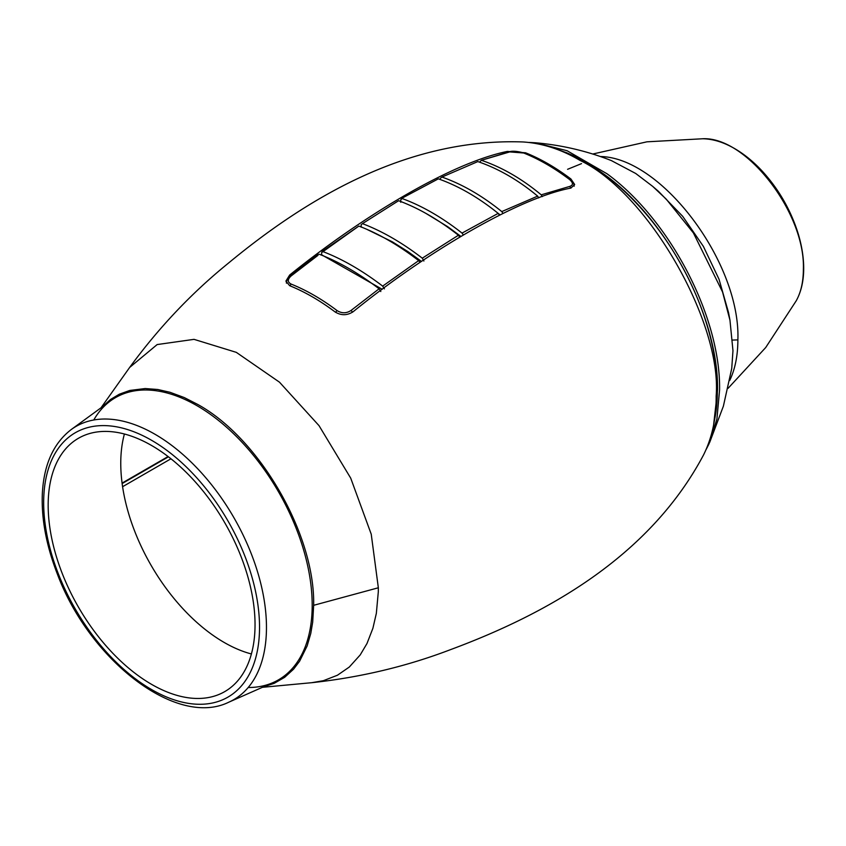 <?xml version="1.0" encoding="UTF-8"?>
<svg xmlns="http://www.w3.org/2000/svg" width="846" height="846" viewBox="0 0 846 846"><rect width="100%" height="100%" fill="white"/><g stroke="black" fill="none" stroke-linecap="round" stroke-linejoin="round"><path stroke-width="1.27" d="M729.707 380.478C735.111 369.163 737.839 355.627 737.881 339.891C740.726 262.969 661.678 157.504 600.427 156.531M102.154 406.979L110.562 399.449L119.349 394.194L129.787 390.45L145.195 388.547L157.768 389.498L169.972 392.269L184.227 397.546L197.573 404.356C259.521 438.291 315.209 534.545 313.655 605.313L312.692 622.096L310.768 633.464L307.161 645.879L299.611 661.212L293.551 669.197L284.637 677.329L274.104 683.378L263.709 686.73M170.955 458.786L122.585 486.714M122.078 483.098L168.079 456.544M122.141 483.563L168.449 456.819M289.649 276.441L289.649 275.045L285.895 281.115L289.649 285.694C304.782 291.807 319.904 300.542 335.016 311.888C341.097 315.674 347.146 315.621 353.163 311.709C426.31 252.224 518.556 197.964 570.913 188.076L574.677 184.513L570.913 178.982L570.913 180.092M706.273 449.247L709.054 443.78L716.911 419.056L719.576 390.069C720.877 317.409 670.064 219.749 606.994 173.758L567.074 150.715L535.264 142.763L529.173 142.445M565.794 152.365L576.56 157.197L594.95 167.815L605.704 175.408C668.351 221.155 718.804 318.181 717.524 390.366L713.622 424.819M611.33 160.571L635.706 173.472L652.689 186.384L666.257 199.17L693.392 232.925L722.558 291.997L729.971 320.243L732.964 350.667L731.737 368.433L723.393 406.143L709.635 442.511M729.971 320.243L728.554 312.66L719.047 279.296L703.364 246.366L682.69 216.322L658.537 191.408L652.689 186.384M581.519 163.627L567.581 169.306M378.342 587.78L371.235 534.207L350.72 478.159L319.016 425.644L279.487 382.18L236.32 352.359L194.03 339.352L157.155 344.565L129.639 367.46C158.572 327.888 191.27 293.319 227.701 263.73C304.962 199.73 406.133 137.739 523.008 141.959C542.328 143.228 561.342 149.382 580.049 160.423C647.38 192.275 722.23 321.914 716.15 396.161C716.361 417.882 712.184 437.424 703.618 454.788C648.829 558.117 544.56 614.725 450.506 649.643C406.662 666.405 360.375 677.424 311.635 682.711L323.384 680.692L337.438 675.235L349.303 667.039L360.216 654.92L366.995 643.499L372.906 628.261L376.343 613.35L378.299 591.925L378.342 587.78L313.655 605.313M525.546 153.56L525.546 152.788C540.679 158.847 555.801 167.582 570.913 178.982M289.649 275.045C362.31 216.417 451.098 162.823 507.399 151.413L507.399 152.248M525.546 152.788L507.399 151.413M714.13 421.974A186.152 107.474 -120 0 0 556.689 149.266M286.413 283.103L286.413 282.596C286.836 279.772 288.105 277.562 290.231 275.955A2.57 1.174 51.4 0 1 290.231 275.955A2.57 1.174 51.4 0 1 291.151 275.933L318.043 255.281M286.413 282.606L286.456 283.177M290.125 285.885A2.57 1.692 -68.1 0 1 291.204 284.108C287.386 282.12 287.376 279.392 291.151 275.933M335.693 312.364A2.57 1.237 -53 0 1 337.11 310.609C321.808 299.103 306.506 290.263 291.204 284.108M352.465 312.227A2.57 1.174 -128.6 0 0 350.995 310.493C346.395 313.475 341.763 313.517 337.11 310.609M380.816 291.532L379.093 288.793L350.995 310.493M379.093 288.793C358.683 273.226 338.749 261.71 319.259 254.244M321.649 255.175L321.617 252.616L322.855 251.569C342.344 259.045 362.289 270.561 382.678 286.117L384.401 288.867M361.295 227.193L361.115 224.761L362.458 223.651L398.593 200.714L362.458 223.651C382.106 231.095 402.051 242.601 422.281 258.178L423.899 261.012M400.761 202.279L400.74 199.762L402.21 198.567C422.122 205.885 442.056 217.39 462.032 233.094L463.312 234.902M440.248 179.521L440.322 178.337L441.95 177.057L477.821 161.586L441.95 177.057C462.18 184.185 482.125 195.69 501.773 211.585L502.958 213.382M479.502 162.157L481.385 160.296L509.747 151.91L523.663 152.999C538.965 159.111 554.257 167.942 569.559 179.5C573.377 182.863 573.387 185.189 569.591 186.458L541.229 194.834L542.286 196.589M420.028 262.397L418.664 260.61L382.678 286.117M382.212 289.3L321.935 254.963M321.617 252.616L358.841 226.072L321.914 251.6M459.706 237.049L458.416 235.241C438.418 219.558 418.474 208.042 398.593 200.714M458.416 235.241L422.281 258.178M499.362 215.17L498.167 213.372L462.032 233.094M426.12 213.509L447.65 226.665L460.848 236.372M401.247 198.599L438.344 178.834L401.247 198.599M498.167 213.372C478.487 197.488 458.543 185.983 438.344 178.834M538.733 197.89L537.654 196.124C518.249 180.039 498.305 168.534 477.821 161.586M537.654 196.124L501.773 211.585M570.542 188.161A2.57 1.84 -103 0 0 569.591 186.458M574.138 186.226L574.159 185.834C573.948 183.508 572.657 181.425 570.289 179.595A2.57 1.237 127.1 0 0 570.289 179.595A2.57 1.237 127.1 0 0 569.559 179.5M524.372 153.084A2.57 1.692 111.7 0 0 524.319 153.063A2.57 1.692 111.7 0 0 523.663 152.999M508.932 151.889A2.57 1.84 77 0 1 509.006 151.878A2.57 1.84 77 0 1 509.747 151.91M570.289 179.595C554.997 168.047 539.685 159.196 524.319 153.063C517.17 151.127 512.063 150.725 509.006 151.878L481.385 160.296C501.879 167.222 521.823 178.739 541.229 194.834M366.614 229.224L392.449 241.882L408.015 251.664L421.477 261.425M418.664 260.61C398.424 245.044 378.479 233.528 358.841 226.072M496.697 212.187L500.049 214.831M228.769 702.201L273.247 682.511A162.95 94.086 -120 0 0 304.74 553.876A162.95 94.086 -120 0 0 196.97 405.689A162.95 94.086 -120 0 0 110.615 400.803L71.318 429.482C53.351 443.272 43.675 464.919 42.3 494.424C41.401 519.243 46.371 545.649 57.211 573.641C89.327 660.113 176.423 727.983 228.769 702.201A157.747 91.082 -120 0 0 259.246 577.67A157.747 91.082 -120 0 0 154.924 434.22A157.747 91.082 -120 0 0 71.318 429.482M151.603 445.504A146.273 84.452 60 0 1 247.169 574.402A146.273 84.452 60 0 1 224.74 691.616A146.273 84.452 60 0 1 78.467 607.164A146.273 84.452 60 0 1 78.467 438.26A146.273 84.452 60 0 1 151.603 445.504M124.404 433.998A146.273 84.452 -120 0 0 151.053 565.255A146.273 84.452 -120 0 0 251.399 653.969M803.372 269.356A5.129 2.961 -0 0 0 803.7 268.319C803.658 256.444 801.532 243.986 797.313 230.937C789.91 208.687 778.352 188.912 762.669 171.601C753.173 161.279 743.148 153.232 732.604 147.447C722.325 141.821 712.343 138.924 702.677 138.755C746.362 136.428 805.54 213.192 803.372 269.356C803.33 281.813 800.951 292.293 796.223 300.795C801.194 291.775 803.689 280.946 803.7 268.319M732.573 340.071L737.881 339.891M262.408 687.312L311.635 682.701M93.769 419.997A162.95 94.086 60 0 1 196.97 405.689A162.95 94.086 60 0 1 309.15 573.133A162.95 94.086 60 0 1 248.206 687.502M151.603 440.311A152.64 88.121 60 0 1 245.076 681.22A152.64 88.121 60 0 1 58.131 573.281A152.64 88.121 60 0 1 151.603 440.311M796.223 300.795L765.704 347.537L728.068 388.335M702.677 138.765L646.926 141.821L592.782 154.014M129.639 367.46L101.012 407.804M535.264 142.763C561.839 145.068 587.367 151.074 611.838 160.782M290.231 275.955L318.318 254.276"/></g></svg>
